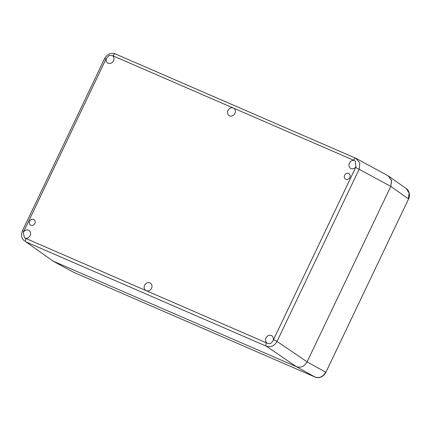 <?xml version="1.0" encoding="UTF-8"?>
<svg xmlns="http://www.w3.org/2000/svg" width="431" height="431" viewBox="0 0 431 431"><rect width="100%" height="100%" fill="white"/><g stroke="black" fill="none" stroke-linecap="round" stroke-linejoin="round"><path stroke-width="0.65" d="M233.559 108.149A4.348 3.771 121.8 0 1 233.888 108.348A4.348 3.771 121.8 0 1 234.653 113.935A4.348 3.771 121.8 0 1 229.308 115.729A4.348 3.771 121.8 0 1 227.983 110.444A4.348 3.771 121.8 0 1 233.069 107.939L353.539 160.208A2.898 1.428 113.5 0 1 355.914 158.312A2.898 1.428 113.5 0 1 355.974 158.339L388.132 175.816L391.51 180.325L390.804 186.397L307.098 361.889C304.405 366.42 300.849 368.026 296.431 366.706L53.078 261.111L25.919 241.866A2.898 1.428 -66.5 0 1 25.973 238.521L24.535 237.896L23.204 232.611L23.554 231.986A4.348 3.771 -58.2 0 1 29.103 230.515A4.348 3.771 -58.2 0 1 30.132 235.633A4.348 3.771 -58.2 0 1 25.397 238.219M267.301 343.238L267.031 343.071A4.348 3.771 121.8 0 1 265.975 337.952A4.348 3.771 121.8 0 1 271.88 335.857A4.348 3.771 121.8 0 1 273.173 340.296C271.783 343.356 269.736 344.277 267.031 343.071L266.417 342.855A2.898 1.428 -66.5 0 0 266.363 346.206L296.431 366.706L314.986 377.017C319.441 378.418 322.997 376.813 325.653 372.195L307.098 361.889L277.031 341.384C274.348 345.98 270.792 347.585 266.363 346.206L25.919 241.866L53.078 261.111L296.431 366.706C300.849 368.026 304.405 366.42 307.098 361.889L390.804 186.397L391.607 180.778L388.784 176.225L387.604 175.562M355.85 158.29L115.524 54.004A2.898 1.428 113.5 0 0 115.465 53.977L355.914 158.312L359.842 163.026L359.174 169.178L277.031 341.384L273.529 339.644L273.173 340.296M145.947 290.58L146.443 290.796A4.348 3.771 121.8 0 0 151.426 288.484A4.348 3.771 121.8 0 0 150.494 283.189A4.348 3.771 121.8 0 0 149.923 282.871A4.348 3.771 121.8 0 0 144.671 285.123A4.348 3.771 121.8 0 0 145.915 290.564A4.348 3.771 121.8 0 0 145.947 290.58L25.973 238.521M354.11 160.51L355.279 161.027L355.952 166.749A4.348 3.771 121.8 0 1 350.694 168.397A4.348 3.771 121.8 0 1 349.369 163.117A4.348 3.771 121.8 0 1 354.11 160.51L353.539 160.208M106.338 58.433L109.269 55.335L112.475 55.664A4.348 3.771 121.8 0 1 112.496 55.68A4.348 3.771 121.8 0 1 113.267 61.261A4.348 3.771 121.8 0 1 107.922 63.055A4.348 3.771 121.8 0 1 106.338 58.433L105.978 59.085L104.588 58.6C107.745 52.943 112.841 52.684 115.465 53.977A2.898 1.428 113.5 0 0 113.089 55.874L233.069 107.939M30.881 225.289A3.243 2.812 -58.2 0 0 34.803 223.608A3.243 2.812 -58.2 0 0 33.871 219.551A3.243 2.812 -58.2 0 0 29.879 220.887A3.243 2.812 -58.2 0 0 30.456 225.052A3.243 2.812 -58.2 0 0 30.881 225.289M349.821 177.486A3.243 2.812 -58.2 0 0 348.835 173.542A3.243 2.812 -58.2 0 0 344.843 174.878A3.243 2.812 -58.2 0 0 345.42 179.048A3.243 2.812 -58.2 0 0 349.821 177.486M72.984 271.977L73.507 272.23A2.171 1.072 113.5 0 0 73.55 272.252L52.55 260.852L73.507 272.23L314.986 377.017A2.171 1.072 113.5 0 0 315.029 377.039A2.171 1.072 113.5 0 0 315.083 377.055M355.952 166.749L355.672 167.433L390.804 186.397L408.346 198.826L409.121 193.056L406.331 188.659C409.472 190.61 410.334 196.229 408.55 198.993L325.852 372.368C322.964 377.712 317.906 378.45 315.029 377.039L73.55 272.252A2.171 1.072 113.5 0 0 73.599 272.273M104.588 58.6L22.444 230.811L23.84 231.296L23.554 231.986M266.417 342.855L146.443 290.796M355.672 167.433L273.529 339.644M112.475 55.664L113.089 55.874M23.84 231.296L105.978 59.085M325.852 372.368L408.55 198.993M22.444 230.811C20.774 235.951 21.421 238.332 24.734 241.198M406.331 188.654L388.784 176.225"/></g></svg>

